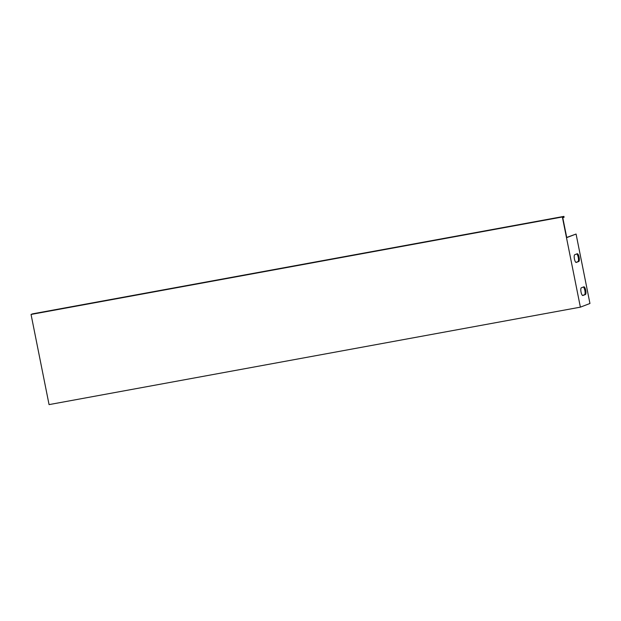 <?xml version="1.0" encoding="UTF-8"?>
<svg xmlns="http://www.w3.org/2000/svg" width="621" height="621" viewBox="0 0 621 621"><rect width="100%" height="100%" fill="white"/><g stroke="black" fill="none" stroke-linecap="round" stroke-linejoin="round"><path stroke-width="0.93" d="M576.071 234.039L566.748 237.61L562.781 217.769L564.085 217.265L563.915 216.387L32.602 313.846L31.05 314.443L49.067 404.613L580.379 307.154L589.95 303.483L576.071 234.039L566.717 237.455M31.05 314.443L562.354 216.977L580.379 307.154M562.354 216.977L563.915 216.387M582.902 295.503A3.943 1.149 -100.4 0 1 582.84 295.526A3.943 1.149 -100.4 0 1 581.023 291.963A3.943 1.149 -100.4 0 1 581.357 287.787L583.849 286.84A3.943 1.149 -100.4 0 1 583.903 286.817A3.943 1.149 -100.4 0 1 585.727 290.38A3.943 1.149 -100.4 0 1 585.386 294.556L582.777 295.526M583.336 287.034A3.943 1.149 -100.4 0 1 584.959 290.985A3.943 1.149 -100.4 0 1 584.54 294.711L582.56 295.464M576.296 262.435A3.943 1.149 -100.4 0 1 576.234 262.45A3.943 1.149 -100.4 0 1 574.409 258.887A3.943 1.149 -100.4 0 1 574.751 254.719L577.235 253.764A3.943 1.149 -100.4 0 1 577.297 253.748A3.943 1.149 -100.4 0 1 579.114 257.311A3.943 1.149 -100.4 0 1 578.78 261.48L576.172 262.458M576.73 253.958A3.943 1.149 -100.4 0 1 578.345 257.917A3.943 1.149 -100.4 0 1 577.934 261.635L575.954 262.396M585.386 294.556L584.54 294.711M578.78 261.48L577.934 261.635"/></g></svg>
